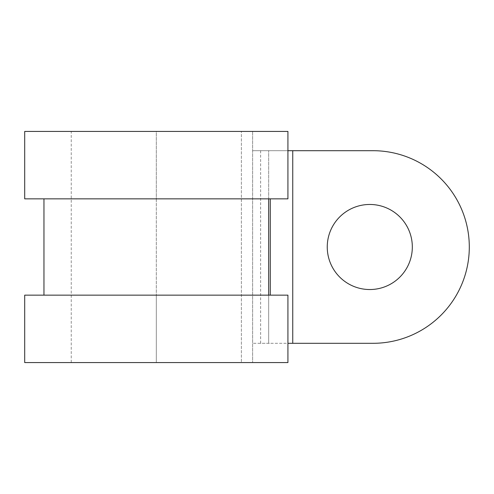 <?xml version="1.0" encoding="UTF-8"?>
<svg xmlns="http://www.w3.org/2000/svg" width="494" height="494" viewBox="0 0 494 494"><rect width="100%" height="100%" fill="white"/><g stroke="black" fill="none" stroke-linecap="round" stroke-linejoin="round"><path stroke-width="0.37" stroke-dasharray="2.47 1.85" d="M24.7 131.435L156.314 131.435L71.247 131.435L71.247 362.565L156.314 362.565L156.314 295.153L252.619 295.153L156.314 295.153L156.314 198.847L252.619 198.847L156.314 198.847L156.314 131.435L252.619 131.435L156.314 131.435L156.314 362.565L252.619 362.565L252.619 131.435L252.619 362.565L24.7 362.565M71.247 131.435L241.381 131.435L241.381 362.565L287.928 362.565L287.928 295.153L24.7 295.153M71.247 362.565L287.928 362.565M287.928 295.153L268.668 295.153L268.668 343.305L268.668 150.695L268.668 198.847L24.7 198.847M369.784 289.533A42.533 42.533 0 0 1 327.25 247A42.533 42.533 0 0 1 369.784 204.467A42.533 42.533 0 0 0 327.25 247A42.533 42.533 0 0 0 369.784 289.533A42.533 42.533 0 0 0 412.323 247A42.533 42.533 0 0 0 369.784 204.467A42.533 42.533 0 0 0 327.25 247A42.533 42.533 0 0 0 369.784 289.533A42.533 42.533 0 0 0 412.323 247A42.533 42.533 0 0 0 369.784 204.467A42.533 42.533 0 0 1 412.323 247A42.533 42.533 0 0 1 369.784 289.533M287.928 150.695L372.995 150.695A96.305 96.305 0 0 1 469.3 247A96.305 96.305 0 0 1 372.995 343.305A96.305 96.305 0 0 0 469.3 247A96.305 96.305 0 0 0 372.995 150.695L252.619 150.695L292.744 150.695L292.744 343.305L372.995 343.305L252.619 343.305L292.744 343.305L292.744 150.695L292.744 343.305M287.928 343.305L372.995 343.305A96.305 96.305 0 0 0 469.3 247A96.305 96.305 0 0 0 372.995 150.695L292.744 150.695M260.641 343.305L260.641 150.695L270.274 150.695L260.641 150.695L260.641 343.305L270.274 343.305L260.641 343.305M287.928 198.847L268.668 198.847L287.928 198.847L287.928 131.435L241.381 131.435L241.381 362.565M287.928 131.435L241.381 131.435M270.274 198.847L270.274 295.153"/><path stroke-width="0.74" d="M24.7 362.565L24.7 295.153L287.928 295.153L287.928 362.565L24.7 362.565M24.7 198.847L24.7 131.435L287.928 131.435L287.928 198.847L24.7 198.847M369.784 204.467A42.533 42.533 0 0 0 327.25 247A42.533 42.533 0 0 0 369.784 289.533A42.533 42.533 0 0 0 412.323 247A42.533 42.533 0 0 0 369.784 204.467M43.96 295.153L43.96 198.847M268.668 295.153L268.668 198.847M292.744 150.695L292.744 343.305L372.995 343.305A96.305 96.305 0 0 0 469.3 247A96.305 96.305 0 0 0 372.995 150.695L287.928 150.695M292.744 343.305L287.928 343.305M270.274 295.153L270.274 198.847"/></g></svg>
